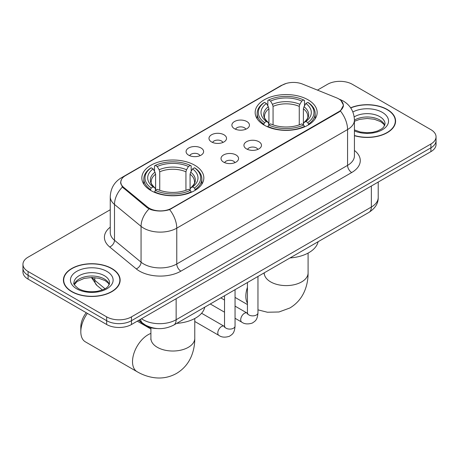 <?xml version="1.0" encoding="UTF-8"?>
<svg xmlns="http://www.w3.org/2000/svg" width="459" height="459" viewBox="0 0 459 459"><rect width="100%" height="100%" fill="white"/><g stroke="black" fill="none" stroke-linecap="round" stroke-linejoin="round"><path stroke-width="0.69" d="M194.759 165.246A31 17.895 0 0 0 160.977 161.367A31 17.895 0 0 0 141.842 177.897A31 17.895 0 0 0 150.919 190.554A31 17.895 0 0 0 184.702 194.432A31 17.895 0 0 0 203.842 177.897A31 17.895 0 0 0 194.759 165.246M308.081 99.821A31 17.895 0 0 0 274.298 95.942A31 17.895 0 0 0 255.158 112.472A31 17.895 0 0 0 264.241 125.129A31 17.895 0 0 0 298.023 129.008A31 17.895 0 0 0 317.158 112.472A31 17.895 0 0 0 308.081 99.821M234.463 128.709A8.773 5.066 180 0 1 232.724 127.281A8.773 5.066 180 0 1 235.628 120.981A8.773 5.066 180 0 1 246.867 121.549A8.773 5.066 180 0 1 248.612 127.281A8.773 5.066 180 0 1 234.463 128.709M245.8 129.237A5.261 3.041 0 0 0 244.389 127.757A5.261 3.041 0 0 0 239.202 126.988A5.261 3.041 0 0 0 235.53 129.237M211.553 141.94A8.773 5.066 180 0 1 209.809 140.506A8.773 5.066 180 0 1 212.718 134.212A8.773 5.066 180 0 1 223.958 134.774A8.773 5.066 180 0 1 225.702 140.506A8.773 5.066 180 0 1 211.553 141.94M222.89 142.468A5.261 3.041 0 0 0 221.479 140.982A5.261 3.041 0 0 0 216.292 140.213A5.261 3.041 0 0 0 212.62 142.468M188.638 155.171A8.773 5.066 180 0 1 186.899 153.736A8.773 5.066 180 0 1 189.802 147.442A8.773 5.066 180 0 1 201.048 148.005A8.773 5.066 180 0 1 202.786 153.736A8.773 5.066 180 0 1 188.638 155.171M199.975 155.693A5.261 3.041 0 0 0 198.563 154.213A5.261 3.041 0 0 0 193.377 153.444A5.261 3.041 0 0 0 189.705 155.693M246.5 148.888A8.773 5.066 180 0 1 244.756 147.454A8.773 5.066 180 0 1 247.665 141.16A8.773 5.066 180 0 1 258.905 141.722A8.773 5.066 180 0 1 260.649 147.454A8.773 5.066 180 0 1 246.5 148.888M257.838 149.416A5.261 3.041 0 0 0 256.426 147.936A5.261 3.041 0 0 0 251.239 147.161A5.261 3.041 0 0 0 247.567 149.416M223.585 162.119A8.773 5.066 180 0 1 221.846 160.684A8.773 5.066 180 0 1 224.749 154.39A8.773 5.066 180 0 1 235.995 154.953A8.773 5.066 180 0 1 237.733 160.684A8.773 5.066 180 0 1 223.585 162.119M234.922 162.641A5.261 3.041 0 0 0 233.511 161.161A5.261 3.041 0 0 0 228.324 160.392A5.261 3.041 0 0 0 224.652 162.641M336.573 97.842A15.79 9.117 180 0 1 338.685 98.863A15.79 9.117 180 0 1 343.309 105.312A15.79 9.117 180 0 1 338.685 111.761L171.597 208.225A15.79 9.117 180 0 1 147.5 207.009L123.649 187.347A15.79 9.117 180 0 1 120.797 182.114A15.79 9.117 180 0 1 125.422 175.671L282.296 85.099A15.79 9.117 180 0 1 302.521 84.077L336.573 97.842M157.185 328.541A17.545 10.132 180 0 1 143.38 324.226L138.681 320.353M354.428 135.692A28.366 16.375 0 0 0 395.589 121.073A28.366 16.375 0 0 0 387.281 109.489A28.366 16.375 0 0 0 350.63 107.79M111.835 268.515A28.366 16.375 0 0 0 80.922 264.963A28.366 16.375 0 0 0 63.411 280.093A28.366 16.375 0 0 0 71.719 291.677A28.366 16.375 0 0 0 102.632 295.229A28.366 16.375 0 0 0 120.149 280.093A28.366 16.375 0 0 0 111.835 268.515M63.703 281.568A28.366 16.375 0 0 0 63.606 282.004M341.048 100.613L343.516 105.214L340.423 110.998L338.891 112.111L169.618 209.614C163.358 211.501 157.098 211.501 150.839 209.614L147.293 207.818L122.381 187.077L120.591 182.527L121.4 179.624M110.258 209.734L28.091 257.172A17.545 10.132 0 0 0 22.95 264.338L22.95 271.975A17.545 10.132 0 0 0 28.091 279.141L106.666 324.507L106.666 320.686A17.545 10.132 0 0 0 131.481 320.686L430.909 147.815A17.545 10.132 0 0 0 436.05 140.649A17.545 10.132 0 0 1 430.909 147.815L131.481 320.686A17.545 10.132 0 0 1 106.666 320.686L28.091 275.32L106.666 320.686L106.666 316.865A17.545 10.132 0 0 0 131.481 316.865L430.909 143.994A17.545 10.132 0 0 0 436.05 136.828A17.545 10.132 0 0 0 430.909 129.667L352.334 84.301A17.545 10.132 0 0 0 327.519 84.301L317.45 90.113M22.95 268.159A17.545 10.132 0 0 0 28.091 275.32A17.545 10.132 0 0 1 22.95 268.159M22.95 264.338A17.545 10.132 0 0 0 28.091 271.498L106.666 316.865M119.954 282.004A28.366 16.375 0 0 0 119.856 281.568M395.394 122.983A28.366 16.375 0 0 0 395.297 122.547M106.666 324.507A17.545 10.132 0 0 0 131.481 324.507L430.909 151.636A17.545 10.132 0 0 0 436.05 144.47L436.05 136.828M354.428 135.503A28.074 16.208 0 0 0 395.297 121.073A28.074 16.208 0 0 0 387.075 109.609A28.074 16.208 0 0 0 350.739 107.951M71.925 291.557A28.074 16.208 0 0 0 102.523 295.068A28.074 16.208 0 0 0 119.856 280.093A28.074 16.208 0 0 0 111.629 268.635A28.074 16.208 0 0 0 81.036 265.118A28.074 16.208 0 0 0 63.703 280.093A28.074 16.208 0 0 0 71.925 291.557M263.684 124.802L264.516 122.582A27.838 16.071 0 0 1 264.516 102.368L266.427 103.47A25.147 14.522 0 0 0 266.427 121.48L268.32 122.553L268.928 124.808M268.928 123.89L268.928 108.772L268.32 106.729L266.427 103.47M267.821 105.868L267.821 100.452L268.653 99.976A27.838 16.071 0 0 1 303.669 99.976L301.752 101.083A25.147 14.522 0 0 0 270.563 101.083L272.457 104.342L273.065 106.379L273.065 124.871M299.257 124.871L299.257 106.379L299.865 104.342L301.752 101.083M290.025 257.941A32.17 18.572 0 0 0 318.093 241.738M267.821 126.409A29.009 16.748 0 0 0 304.501 126.409L303.669 124.974A27.838 16.071 0 0 1 268.653 124.974L267.821 126.902M304.501 126.902L304.501 126.409M264.516 102.368L263.684 102.839A29.009 16.748 0 0 0 257.149 113.43A29.009 16.748 0 0 0 263.684 124.022M303.669 99.976L304.501 100.452L304.501 105.868M268.653 124.974L270.563 123.867A25.147 14.522 0 0 0 301.752 123.867L303.669 124.974M266.427 121.48L264.516 122.582M270.563 101.083L268.653 99.976M268.32 106.729A22.497 12.99 0 0 0 268.32 122.553L268.423 122.622C265.227 119.535 263.925 117.435 264.522 116.328A21.642 12.496 0 0 1 268.928 108.772M308.637 124.022A29.009 16.748 0 0 0 315.172 113.43A29.009 16.748 0 0 0 308.637 102.839L307.805 102.368A27.838 16.071 0 0 1 307.805 122.582L308.637 124.802M307.805 122.582L305.889 121.48A25.147 14.522 0 0 0 305.889 103.47L307.805 102.368M305.889 103.47L304.001 106.729L303.388 108.772L303.388 123.89L304.001 122.553L305.889 121.48M303.388 108.772A21.642 12.496 0 0 1 307.8 116.328C308.391 117.441 307.088 119.541 303.892 122.622L304.001 122.553A22.497 12.99 0 0 0 304.001 106.729M303.388 124.808L303.388 123.89M87.382 313.377A21.934 12.663 120 0 0 80.818 331.794L80.818 327.015A16.082 9.289 -60 0 1 86.229 312.711M80.818 331.794A21.934 12.663 120 0 0 85.363 341.835L137.057 371.681A21.934 12.663 -60 0 1 133.695 354.107A21.934 12.663 -60 0 1 148.028 334.777A21.934 12.663 -60 0 1 150.908 333.423M150.363 190.227L151.195 188.006A27.838 16.071 0 0 1 151.195 167.787L153.111 168.895A25.147 14.522 0 0 0 153.111 186.905L154.999 187.978L155.612 190.233M155.612 189.315L155.612 174.196L154.999 172.154L153.111 168.895M154.499 171.293L154.499 165.877L155.331 165.401A27.838 16.071 0 0 1 190.347 165.401L188.437 166.508A25.147 14.522 0 0 0 157.248 166.508L159.135 169.767L159.743 171.804L159.743 190.296M185.935 190.296L185.935 171.804L186.543 169.767L188.437 166.508M176.709 323.365A32.17 18.572 0 0 0 204.777 307.163M154.499 191.833A29.009 16.748 0 0 0 191.179 191.833L190.347 190.393A27.838 16.071 0 0 1 155.331 190.393L154.499 192.327M191.179 192.327L191.179 191.833M151.195 167.787L150.363 168.264A29.009 16.748 0 0 0 143.828 178.855A29.009 16.748 0 0 0 150.363 189.441M190.347 165.401L191.179 165.877L191.179 171.293M155.331 190.393L157.248 189.292A25.147 14.522 0 0 0 188.437 189.292L190.347 190.393M153.111 186.905L151.195 188.006M157.248 166.508L155.331 165.401M154.999 172.154A22.497 12.99 0 0 0 154.999 187.978L155.108 188.047C151.912 184.954 150.609 182.86 151.2 181.753A21.642 12.496 0 0 1 155.612 174.196M195.316 189.441A29.009 16.748 0 0 0 201.851 178.855A29.009 16.748 0 0 0 195.316 168.264L194.484 167.787A27.838 16.071 0 0 1 194.484 188.006L195.316 190.227M194.484 188.006L192.573 186.905A25.147 14.522 0 0 0 192.573 168.895L194.484 167.787M192.573 168.895L190.68 172.154L190.072 174.196L190.072 189.315L190.68 187.978L192.573 186.905M190.072 174.196A21.642 12.496 0 0 1 194.478 181.753C195.069 182.866 193.767 184.966 190.577 188.047L190.68 187.978A22.497 12.99 0 0 0 190.68 172.154M190.072 190.233L190.072 189.315M123.649 187.347L123.649 188.328M147.5 207.009L147.5 207.984M171.597 208.225L171.597 208.696M338.685 111.761L338.685 112.225M143.38 323.704L143.38 324.226M354.428 150.46A29.244 16.885 180 0 1 351.709 172.527L180.903 271.143A5.847 3.379 60 0 1 176.767 263.977L347.578 165.366A23.398 13.506 0 0 0 354.428 155.813L354.428 119.994A23.398 13.506 180 0 1 347.578 129.547A20.471 11.819 -120 0 0 340.423 110.998M180.903 271.143A29.244 16.885 180 0 1 139.547 271.143A29.244 16.885 180 0 1 136.271 268.888L109.701 246.976A29.244 16.885 180 0 1 110.258 227.165M143.684 263.977A23.398 13.506 0 0 0 176.767 263.977L176.767 228.163A23.398 13.506 180 0 1 143.684 228.163A23.398 13.506 180 0 1 141.062 226.356L114.492 204.45A23.398 13.506 180 0 1 110.258 196.704L110.258 232.518A23.398 13.506 0 0 0 114.492 240.264L141.062 262.175A23.398 13.506 0 0 0 143.684 263.977M354.428 119.994C354.032 111.583 350.332 105.277 343.338 101.072L340.383 99.637A20.471 9.587 112 0 0 339.511 99.379M169.618 209.614A20.471 11.819 60 0 1 176.767 228.163L347.578 129.547L347.578 165.366A5.847 3.379 60 0 0 351.709 172.527M123.557 176.967A20.471 11.819 -120 0 0 121.354 177.782C114.354 181.982 110.659 188.288 110.258 196.704M121.354 177.782L280.782 85.735A20.471 11.819 60 0 1 282.331 85.076M122.381 187.077A20.471 13.69 129.5 0 0 114.492 204.45L114.492 240.264A5.847 3.913 -50.5 0 1 109.701 246.976M149.037 208.902A20.471 13.69 129.5 0 0 141.062 226.356L141.062 262.175A5.847 3.913 -50.5 0 1 136.271 268.888M131.481 316.865L131.481 324.507M430.909 143.994L430.909 151.636M28.091 271.498L28.091 279.141M141.492 318.73A23.398 13.506 0 0 0 143.065 319.734A23.398 13.506 0 0 0 176.147 319.734L371.354 207.032A23.398 13.506 0 0 0 378.21 197.479C378.377 203.285 375.29 208.254 368.933 212.385L173.726 325.087A11.699 6.753 60 0 0 176.147 319.734L176.147 298.723M371.354 186.021L371.354 207.032A11.699 6.753 60 0 1 368.933 212.385M140.546 319.275A11.699 7.826 129.5 0 0 142.583 323.079L139.031 320.152M92.196 277.5A23.398 13.506 0 0 0 94.795 280.294L94.795 277.632M102.374 289.927L96.935 285.441A11.699 7.826 129.5 0 1 94.795 280.294L104.991 288.7M384.751 125.41A17.826 10.293 0 0 0 379.828 120A17.826 10.293 0 0 0 354.428 120.109M354.428 129.908L360.269 131.997L366.993 132.743L372.668 132.295L377.51 131.016L381.739 128.847L383.586 127.223L385.049 123.936A17.826 10.293 0 0 0 379.828 116.661A17.826 10.293 0 0 0 354.205 116.902M354.428 130.93A21.338 12.318 0 0 0 383.345 129.14A21.338 12.318 0 0 0 382.307 112.363A21.338 12.318 0 0 0 352.868 111.956M109.311 284.431A17.826 10.293 0 0 0 104.388 279.026A17.826 10.293 0 0 0 86.487 276.473A17.826 10.293 0 0 0 74.249 284.431M104.388 275.681A17.826 10.293 0 0 0 84.955 273.449A17.826 10.293 0 0 0 73.951 282.962C73.021 283.513 74.519 285.4 78.449 288.631C83.59 291.442 89.849 292.337 97.228 291.316C103.763 289.721 108.244 288.424 109.609 282.962A17.826 10.293 0 0 0 104.388 275.681M76.693 288.809A21.338 12.318 0 0 0 106.867 288.809A21.338 12.318 0 0 0 106.867 271.384A21.338 12.318 0 0 0 76.693 271.384A21.338 12.318 0 0 0 76.693 288.809M308.092 253.093L308.092 272.933A21.934 12.663 180 0 1 301.666 281.889A21.934 12.663 180 0 1 270.649 281.889A21.934 12.663 180 0 1 264.229 272.933L264.126 274.189M247.435 303.215A21.934 12.663 -60 0 1 247.435 287.363M299.257 106.379A21.642 12.496 0 0 0 273.065 106.379M299.865 104.342A22.497 12.99 0 0 0 272.457 104.342M194.771 318.517L194.771 338.358A21.934 12.663 180 0 1 188.351 347.314A21.934 12.663 180 0 1 157.334 347.314A21.934 12.663 180 0 1 150.908 338.358L150.81 339.614M185.935 171.804A21.642 12.496 0 0 0 159.743 171.804M186.543 169.767A22.497 12.99 0 0 0 159.135 169.767M257.964 276.45L257.964 312.831A5.261 3.041 180 0 1 256.185 315.115A5.261 3.041 180 0 1 248.979 314.983A5.261 3.041 180 0 1 247.435 312.831L247.269 313.967L247.74 313.583M257.964 312.831C257.367 320.256 255.227 321.048 252.284 323.079C247.94 324.421 244.44 324.117 241.795 322.166A5.261 3.041 -60 0 1 240.992 317.949A5.261 3.041 -60 0 1 244.429 313.313A5.261 3.041 -60 0 1 244.664 313.187A5.261 3.041 -60 0 1 247.062 313.049L247.424 313.239M235.054 289.681L235.054 326.062A5.261 3.041 180 0 1 233.27 328.34A5.261 3.041 180 0 1 226.069 328.208A5.261 3.041 180 0 1 224.526 326.062L224.359 327.198L224.83 326.808M235.054 326.062C234.457 333.486 232.317 334.278 229.374 336.304C225.025 337.652 221.531 337.348 218.886 335.397A5.261 3.041 -60 0 1 218.077 331.18A5.261 3.041 -60 0 1 221.519 326.538A5.261 3.041 -60 0 1 221.754 326.412A5.261 3.041 -60 0 1 224.153 326.28L224.508 326.469M120.797 182.114L120.797 184.053M343.309 105.312L343.309 106.706M280.782 85.735L286.135 83.469M340.383 99.637L339.109 99.121M173.726 325.087C164.311 329.82 154.901 329.82 145.486 325.087L142.583 323.079M378.21 197.479L378.21 182.062M96.935 285.441L91.37 277.5M384.665 125.611L383.586 123.993L380.551 121.606L374.28 119.242L367.206 118.468L359.661 119.363L354.428 121.308M395.297 123.419L395.297 121.073M109.225 284.632L108.146 283.019L105.111 280.633L98.84 278.269L91.766 277.494L84.221 278.389L77.181 281.447L74.335 284.632M119.856 282.44L119.856 280.093M63.703 282.44L63.703 280.093M308.092 272.933C308.127 279.181 307.014 285.096 304.759 290.679C301.695 298.115 296.732 303.881 289.858 307.995L278.997 311.982L267.413 312.24L257.964 309.854M247.435 304.558L235.054 297.409M257.149 118.783L257.149 113.43M315.172 118.783L315.172 113.43M194.771 338.358C194.805 344.606 193.692 350.521 191.443 356.104C188.379 363.534 183.411 369.306 176.537 373.419C169.543 377.315 162.061 378.732 154.092 377.665C148.137 376.828 142.456 374.831 137.057 371.681M143.828 184.208L143.828 178.855M201.851 184.208L201.851 178.855M150.908 329.023L137.287 321.157M150.908 327.743L150.908 338.358M241.795 322.166L235.054 318.276M224.526 312.195L210.291 303.978M247.435 282.532L247.435 312.831M247.062 313.049L235.054 306.119M224.526 300.037L220.819 297.897M218.886 335.397L194.771 321.472M224.526 295.757L224.526 326.062M224.153 326.28L201.593 313.256"/></g></svg>
